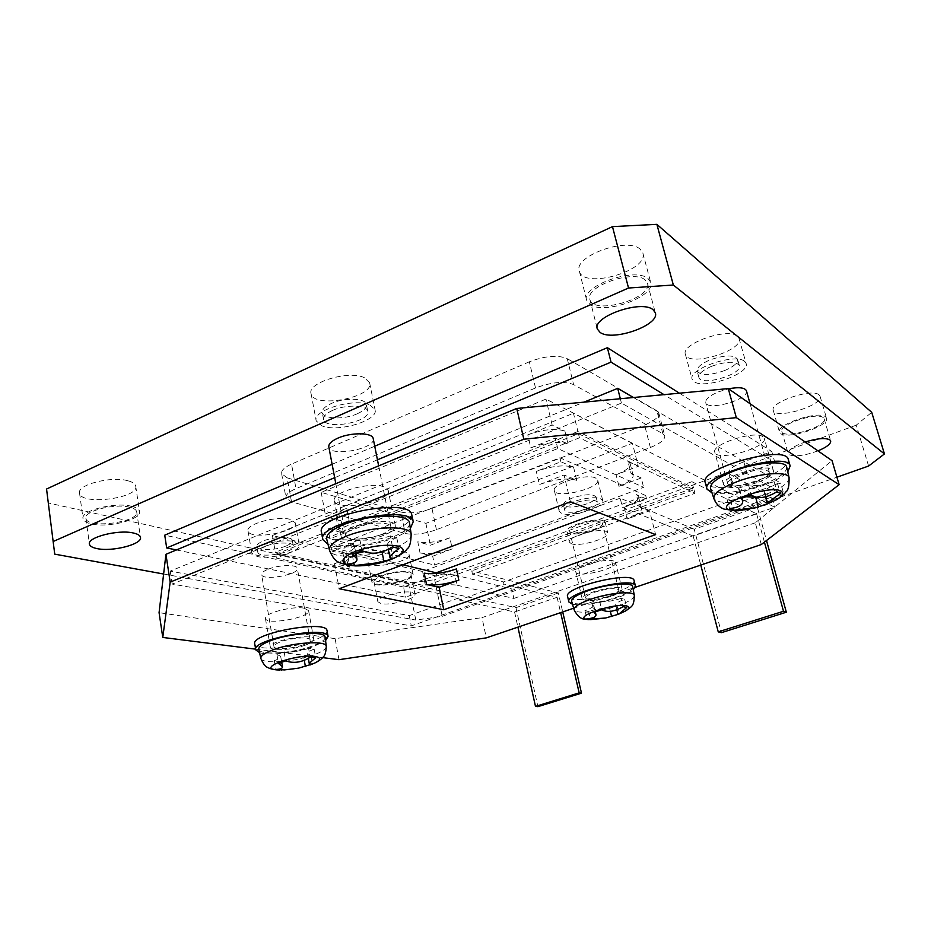 <?xml version="1.0" encoding="UTF-8"?>
<svg xmlns="http://www.w3.org/2000/svg" width="931" height="931" viewBox="0 0 931 931"><rect width="100%" height="100%" fill="white"/><g stroke="black" fill="none" stroke-linecap="round" stroke-linejoin="round"><path stroke-width="0.7" stroke-dasharray="4.66 3.49" d="M746.429 390.741C749.932 399.178 707.467 411.502 705.721 402.611C705.302 399.201 709.608 395.594 718.662 391.788L728.566 388.809M755.53 481.921C764.91 478.359 769.483 475.078 769.285 472.087C765.771 468.561 756.426 469.201 741.274 473.995C731.987 477.591 727.483 480.827 727.763 483.724C731.312 487.239 740.564 486.634 755.53 481.921M724.632 370.561C710.097 375.519 700.95 375.728 697.191 371.178C696.702 367.582 700.95 363.835 709.899 359.936C724.597 354.897 733.826 354.653 737.573 359.215C737.992 362.927 733.675 366.709 724.632 370.561M711.645 366.267C702.672 370.154 698.413 373.866 698.89 377.427C700.74 386.726 742.95 374.343 739.33 365.487C735.595 360.984 726.366 361.24 711.645 366.267M756.915 482.689C738.981 488.344 727.879 489.066 723.62 484.842C719.419 476.567 771.974 461.764 773.452 470.877C773.684 474.484 768.18 478.418 756.915 482.689M755.937 497.27L765.375 493.919L764.386 492.836C764.165 490.16 768.564 487.088 777.594 483.643L774.173 481.664L777.013 491.719M777.594 483.643L780.422 493.628M765.375 493.919L768.075 503.613M774.173 481.664C762.373 485.517 753.796 486.541 748.454 484.725L738.492 488.31L739.621 489.52C739.831 492.266 735.583 495.292 726.878 498.609L730.556 500.436L746.348 496.758M730.556 500.436L732.65 508.175M726.878 498.609L729.567 508.547M738.492 488.31L741.262 498.422M748.454 484.725L751.247 494.861M789.127 477.847C788.883 483.177 780.481 488.926 763.885 495.106C742.275 502.158 726.413 504.102 716.288 500.913L713.844 498.457M786.765 467.385C786.474 472.913 777.967 478.813 761.255 485.098C739.133 493.244 712.355 495.164 710.562 488.461M373.261 438.827C375.682 448.882 330.493 457.284 328.841 447.031M381.163 534.638C387.959 531.892 391.171 529.204 390.799 526.597C390.194 521.488 368.513 522.023 355.06 527.609C348.392 530.367 345.261 533.021 345.669 535.546C346.46 540.713 367.873 540.073 381.163 534.638M357.295 413.771C344.458 419.718 323.36 419.229 322.324 412.794C321.8 409.652 324.756 406.568 331.192 403.542C344.167 397.432 365.522 398.049 366.383 404.403C366.884 407.638 363.858 410.769 357.295 413.771M332.507 410.431C326.059 413.434 323.104 416.494 323.627 419.602C325.443 430.529 371.434 421.708 367.733 411.176C366.884 404.892 345.517 404.333 332.507 410.431M383.688 535.325C367.768 541.83 342.096 542.598 341.13 536.396C336.871 526.318 394.046 515.029 395.291 525.654C395.733 528.796 391.87 532.02 383.688 535.325M363.986 551.664C371.469 550.361 377.451 550.198 381.896 551.175L391.078 547.649L387.517 545.205C387.133 542.831 390.217 540.317 396.746 537.653L390.333 535.907L392.521 546.869M396.746 537.653L398.934 548.534M391.078 547.649L393.208 558.344M381.896 551.175L382.047 551.932M390.333 535.907C378.801 539.899 368.641 541.12 359.866 539.596L350.475 543.273L354.443 545.938C354.804 548.289 351.871 550.733 345.657 553.258L352.29 554.853L355.921 553.608M352.29 554.853L353.827 562.894M345.657 553.258L347.717 564.081M350.475 543.273L352.581 554.294M359.866 539.596L361.996 550.64M411.176 534.115C411.618 538.746 405.718 543.483 393.464 548.347C372.412 555.621 353.722 557.937 337.394 555.295C332.891 554.213 330.249 552.572 329.493 550.372L329.481 550.314M409.605 523.397C409.396 528.063 403.402 532.753 391.614 537.455C367.547 547.23 328.759 548.557 326.758 539.189M268.233 569.19C278.753 564.826 297.001 564.314 297.315 568.271C299.689 574.555 262.461 581.223 261.634 574.636C261.378 572.902 263.578 571.087 268.233 569.19M303.18 644.846C308.01 643.053 310.326 641.412 310.139 639.923C309.953 636.571 291.531 637.7 280.801 641.785C276.053 643.577 273.772 645.195 273.982 646.661C274.308 650.024 292.567 648.849 303.18 644.846M285.666 546.148C275.332 550.5 257.305 550.861 256.828 546.625C256.56 544.798 258.725 542.901 263.345 540.958C273.784 536.5 291.973 536.221 292.322 540.411C292.59 542.284 290.367 544.204 285.666 546.148M264.323 546.578C259.691 548.51 257.515 550.396 257.782 552.199C258.678 559.112 295.755 552.548 293.323 545.962C292.974 541.807 274.773 542.145 264.323 546.578M305.356 645.148C292.637 649.931 270.758 651.363 270.351 647.313C267.558 641.04 313.305 632.556 313.735 639.225C313.956 641.017 311.163 642.995 305.356 645.148M308.615 648.383C299.701 651.258 291.531 652.433 284.141 651.921L276.938 654.516L280.65 656.192C280.825 657.542 278.706 659.043 274.284 660.684L279.928 661.347C288.726 658.543 296.698 657.379 303.855 657.845L310.942 655.331L307.521 653.748C307.323 652.387 309.534 650.85 314.154 649.128L308.615 648.383L310.198 657.239M314.154 649.128L315.737 657.926M310.942 655.331L312.479 663.966M303.855 657.845L304.309 660.37M279.928 661.347L281.174 668.551M274.284 660.684L275.774 669.447M276.938 654.516L278.462 663.407M284.141 651.921L285.677 660.835M326.304 646.521C326.141 649.116 321.87 651.933 313.514 654.97C297.082 660.277 281.977 662.488 268.186 661.604C263.845 661.08 261.413 660.044 260.866 658.496L260.855 658.473M325.152 637.409C324.954 640.097 320.636 642.984 312.211 646.079C292.939 653.306 259.796 655.552 258.818 649.431M610.783 596.492C595.491 600.984 585.96 601.787 582.189 598.901C579.396 593.419 621.477 583.283 622.117 589.3C622.245 591.383 618.463 593.78 610.783 596.492M609.351 596.108C615.752 593.85 618.906 591.848 618.789 590.126C615.682 587.705 607.687 588.392 594.804 592.186C588.462 594.455 585.366 596.434 585.518 598.121C588.66 600.53 596.596 599.855 609.351 596.108M578.628 524.409C591.29 520.499 599.238 520.033 602.438 523.013C604.789 528.587 570.552 536.919 569.644 531.007C569.423 529.006 572.414 526.806 578.628 524.409M587.077 503.799C574.613 507.721 566.746 508.07 563.476 504.881C563.22 502.763 566.164 500.482 572.332 498.027C584.912 494.07 592.826 493.686 596.073 496.898C596.306 499.063 593.303 501.367 587.077 503.799M573.589 503.287C567.41 505.719 564.454 507.989 564.698 510.083C565.676 516.286 599.762 507.954 597.341 502.1C594.106 498.935 586.181 499.33 573.589 503.287M621.128 598.389C612.004 601.205 604.871 602.229 599.727 601.449L592.128 604.033L593.687 605.069C593.803 606.651 590.894 608.49 584.947 610.596L588.66 611.481C597.632 608.723 604.626 607.71 609.642 608.432L617.09 605.93L615.67 604.964C615.542 603.393 618.556 601.531 624.689 599.355L621.128 598.389L623.142 606.64M624.689 599.355L626.703 607.559M617.09 605.93L619.034 613.948M609.642 608.432L610.34 611.353M588.66 611.481L590.301 618.428M584.947 610.596L586.879 618.766M592.128 604.033L594.094 612.319M599.727 601.449L601.705 609.758M634.337 595.514C634.116 598.586 628.355 602.078 617.078 605.988C600.239 611.213 586.972 613.133 577.29 611.76L574.078 609.677M632.708 586.926C632.452 590.114 626.621 593.71 615.24 597.69C597.05 604.033 572.658 606.197 571.669 601.414M535.523 387.994L529.332 361.798C545.252 355.805 557.89 354.758 567.247 358.656L573.589 384.584L662.849 433.718L664.757 435.789C665.153 439.56 660.358 443.459 650.373 447.508L436.43 529.716C424.315 533.905 413.899 535.162 405.206 533.486L291.519 501.89L285.98 497.934C285.503 494.873 288.831 491.766 295.977 488.635L535.523 387.994C551.548 382.071 564.244 380.93 573.589 384.584M529.332 361.798L291.519 464.092L295.977 488.635M291.519 501.89L287.179 477.859L281.639 473.681C281.127 470.481 284.421 467.292 291.519 464.092M436.43 529.716L431.972 508.442C419.928 512.678 409.559 513.877 400.865 512.038L405.206 533.486M287.179 477.859L400.865 512.038M662.849 433.718L656.867 410.757L658.787 412.945C659.229 416.867 654.493 420.882 644.578 425.002L650.373 447.508M431.972 508.442L644.578 425.002M868.6 466.035L856.252 425.164L871.707 412.317M856.252 425.164L434.661 579.699L442.225 616.322L415.808 620.058L408.395 583.178L434.661 579.699M408.395 583.178L48.086 502.926M290.239 519.393C277.31 515.425 245.214 524.246 248.03 530.949C249.345 540.574 298.514 531.985 295.22 522.768L290.239 519.393M595.561 477.975C586.39 473.146 551.187 484.027 554.376 490.614C555.795 499.249 600.972 488.181 597.702 479.977L595.561 477.975M737.503 336.277C728.112 327.107 680.398 343.911 685.425 354.42C688.067 367.349 743.927 350.789 739.039 338.407L737.503 336.277M364.37 377.707C348.857 369.886 306.66 382.711 311.105 393.766C313.724 408.977 374.611 397.362 369.607 382.688L364.37 377.707M405.672 552.164C395.314 548.953 365.674 557.297 368.164 562.673C369.165 570.191 411.805 561.591 409.058 554.434L405.672 552.164M819.094 394.895C812.181 387.831 769.215 402.495 773.289 410.385C775.139 420.021 823.888 405.322 820.036 396.21L819.094 394.895M640.249 249.252C627.191 236.602 572.868 256.444 579.361 271.212C583.295 289.622 649.373 270.723 642.821 252.918L640.249 249.252M127.873 480.757C111.266 475.834 76.423 484.888 79.566 493.267C81.218 505.812 139.662 498.12 135.705 486.029C135.135 483.759 132.528 482.002 127.873 480.757M656.867 410.757L567.247 358.656M294.243 541.679L299.2 544.868C301.749 551.28 270.607 559.868 257.224 556.505L251.824 553.2C249.043 546.8 281.302 538.002 294.243 541.679M600.658 498.818L602.788 500.715C605.615 507.092 571.273 517.589 561.661 513.377L559.252 511.363C556.133 505.079 591.522 494.291 600.658 498.818M744.591 361.368L746.092 363.404C750.491 373.657 704.104 389.705 694.014 381.617L692.164 379.324C687.241 369.281 735.292 352.663 744.591 361.368M369.828 404.938L375.042 409.663C379.01 420.3 338.314 432.682 322.079 425.921L316.226 420.917C311.85 410.327 354.327 397.584 369.828 404.938M409.652 571.878L413.015 574.02C415.261 579.175 386.365 587.286 375.647 584.552L371.969 582.329C369.526 577.208 399.306 568.911 409.652 571.878M825.588 416.855L826.519 418.1C830.068 425.804 788.115 439.863 780.655 433.602L779.515 432.182C775.535 424.641 818.756 410.14 825.588 416.855M648.081 278.637L650.618 282.128C656.332 296.524 603.847 315.411 589.823 304.321L586.705 300.364C580.339 286.224 635.117 266.58 648.081 278.637M131.62 506.301C136.287 507.453 138.905 509.106 139.452 511.294C142.28 519.277 108.729 528.121 91.564 523.967C86.502 522.85 83.674 521.127 83.057 518.811C79.95 510.805 114.99 501.751 131.62 506.301M129.595 507.197C114.594 503.124 83.127 511.259 85.908 518.462C87.293 529.262 140.174 522.093 136.671 511.689C136.17 509.734 133.808 508.233 129.595 507.197M645.113 279.94C633.394 269.14 584.202 286.783 589.905 299.526C593.256 315.434 653.166 298.455 647.417 283.105L645.113 279.94M823.307 417.705C817.139 411.688 778.293 424.711 781.854 431.507C783.402 439.804 827.543 426.666 824.156 418.834L823.307 417.705M407.929 572.518C398.596 569.865 371.841 577.313 374.029 581.933C374.867 588.404 413.399 580.583 410.978 574.45L407.929 572.518M691.896 481.699L622.432 507.244L693.188 536.058L756.624 513.877L691.896 481.699L693.548 487.949L577.895 431.507L573.461 413.271L757.275 507.081L766.516 540.527M693.188 536.058L700.775 565.082M756.624 513.877L764.421 542.133M328.015 528.971L343.423 532.986L341.13 520.906L336.196 517.427C335.73 514.447 339.256 511.363 346.763 508.186L349.137 520.534L328.015 528.971L329.865 538.84L557.75 448.567L643.6 487.32L434.509 565.07L329.865 538.84M432.682 556.226L452.222 548.894L449.882 537.827L430.401 545.229L417.775 541.784L420.056 552.944L432.682 556.226L434.509 565.07M641.226 477.975L630.939 473.192L627.96 461.392L638.27 466.338L616.101 474.752L618.975 486.319L641.226 477.975L643.6 487.32M557.75 448.567L555.248 438.07L530.81 447.846L527.784 434.87L552.141 425.013L564.908 431.134L568.003 443.982L555.248 438.07M757.275 507.081L694.258 529.25L721.374 632.673M694.258 529.25L620.174 498.178L622.432 507.244M620.174 498.178L422.558 571.518L425.502 585.913L693.548 487.949M422.558 571.518L272.411 535.511L275.355 552.292L425.502 585.913M272.411 535.511L573.461 413.271M577.895 431.507L275.355 552.292M349.137 520.534C341.596 523.676 338.046 526.713 338.5 529.623L343.423 532.986M568.003 443.982C558.821 441.015 546.427 442.306 530.81 447.846M420.056 552.944C428.923 554.504 439.641 553.154 452.222 548.894M774.941 462.719L771.776 451.5L743.822 461.788L746.895 472.925L774.941 462.719L663.989 394.639M377.451 459.809L334.671 477.696M176.424 549.953L405.567 597.202L427.748 589.125L425.653 578.884L403.53 587.03L405.567 597.202M456.993 585.192L513.842 598.447L511.736 588.962L454.852 575.032L456.993 585.192C449.114 584.005 439.374 585.32 427.748 589.125M513.842 598.447L774.592 507.209L733.093 485.33L730.113 474.403L771.752 497.049L774.592 507.209M746.895 472.925C736.456 476.963 731.382 480.605 731.673 483.852L733.093 485.33M571.459 543.785L569.4 542.179C566.77 537.094 597.923 527.784 605.895 531.333L607.745 532.858C610.142 538.013 579.804 547.102 571.459 543.785M527.784 434.87C543.355 429.296 555.726 428.051 564.908 431.134M627.96 461.392L630.147 463.568C630.531 467.129 625.841 470.865 616.101 474.752M449.882 537.827C437.337 542.121 426.642 543.436 417.775 541.784M743.822 461.788C733.419 465.861 728.368 469.561 728.694 472.878L730.113 474.403M454.852 575.032C446.973 573.775 437.244 575.055 425.653 578.884M618.975 486.319C628.762 482.467 633.476 478.79 633.115 475.31L630.939 473.192M603.311 520.755C595.328 517.066 564.256 526.422 566.909 531.648C567.98 538.549 607.896 528.843 605.173 522.326L603.311 520.755M679.421 393.185L771.776 451.5M341.13 520.906L325.722 516.705L346.763 508.186M403.53 587.03L164.74 535.174M332.123 464.278L374.739 446.217M771.752 497.049L511.736 588.962M632.405 443.237L545.973 399.108L321.183 492.348L425.874 523.362L632.405 443.237L638.27 466.338M163.623 574.02L415.808 620.058M442.225 616.322L836.922 477.207M411.933 592.384L414.958 594.199C416.948 598.61 390.787 605.872 381.163 603.614L377.881 601.752C375.728 597.365 402.611 589.951 411.933 592.384M817.953 450.872C804.652 455.69 795.051 456.97 789.151 454.712L788.138 453.502C788.022 449.941 793.701 446.112 805.164 442.004M321.183 492.348L325.722 516.705M425.874 523.362L430.401 545.229M552.141 425.013L545.973 399.108M259.551 652.654C269.094 655.89 297.082 652.561 314.003 646.323L325.559 640.633M327.084 630.962C327.037 633.976 322.335 637.211 312.979 640.668C291.903 648.628 255.583 650.955 254.78 644.077M328.015 544.321C339.978 549.651 372.621 546.392 393.673 538.013C401.331 535.022 406.894 531.857 410.35 528.517M411.863 515.274C411.944 520.522 405.427 525.782 392.288 531.077C365.93 541.854 323.371 543.099 321.579 532.544M711.994 492.836C724.167 495.269 740.971 492.895 762.396 485.726C774.487 481.327 782.948 476.707 787.777 471.866M788.324 459.6C788.359 465.744 779.119 472.331 760.615 479.337C736.374 488.31 707.013 490.276 705.326 482.712M572.507 604.3C583.272 605.883 597.9 603.788 616.403 598.005C624.305 595.305 629.926 592.593 633.266 589.87M634.139 580.746C634.046 584.296 627.703 588.287 615.123 592.721C595.212 599.692 568.515 601.985 567.619 596.585M761.279 544.554L755.285 522.791L832.046 460.659M755.285 522.791L481.979 617.649L486.319 637.863M338.977 659.683L335.113 638.654L481.979 617.649M335.113 638.654L159.073 612.656M383.537 486.727C369.595 481.397 330.703 492.65 334.404 500.866C336.312 512.271 392.288 501.25 388.192 490.323L383.537 486.727M304.134 608.199C292.462 605.72 263.054 613.541 265.416 618.463C266.324 625.62 311.303 617.346 308.58 610.561L304.134 608.199M762.943 436.686C754.785 430.099 710.725 444.553 714.822 452.338C716.649 462.032 768.156 447.45 764.258 438.257L762.943 436.686M613.68 561.021C605.534 557.75 573.228 567.212 575.858 572.041C576.801 578.477 618.196 568.48 615.554 562.452L613.68 561.021M783.902 494.396L621.419 403.076L172.212 584.074L411.304 625.9L783.902 494.396L780.69 483.038L503.496 581.968L503.962 584.086L459.227 600.018L458.785 597.935L276.367 558.076L579.431 437.803L694.957 493.279L472.459 574.183L503.496 581.968M255.629 649.163L322.65 657.623M573.659 608.222L635.349 587.286M353.419 542.913L355.817 555.435L334.497 563.662L349.905 567.142L347.577 554.888L342.666 551.722C342.247 548.941 345.832 546.008 353.419 542.913L332.181 551.222L347.577 554.888M334.497 563.662L339.187 588.753M624.189 507.29L646.58 499.063L636.338 494.594L638.491 496.595C638.806 499.924 634.034 503.485 624.189 507.29L627.11 519.009L649.57 510.851L655.61 534.615M649.57 510.851L639.353 506.569L636.338 494.594M570.412 501.762L564.046 475.019L539.34 484.562L536.279 471.377C552.002 465.907 564.442 464.546 573.601 467.292L560.881 461.753L536.279 471.377M573.601 467.292L576.743 480.338L564.046 475.019M627.11 519.009C636.99 515.25 641.785 511.747 641.494 508.501L639.353 506.569M576.743 480.338C567.584 477.719 555.12 479.128 539.34 484.562M355.817 555.435C348.206 558.495 344.598 561.381 345.005 564.093L349.905 567.142M458.785 597.935L409.244 615.612L170.233 571.11L583.946 402.157M633.417 397.502L780.69 483.038M424.199 573.147L436.814 576.161L456.458 568.934M621.419 403.076L620.325 398.736M409.244 615.612L411.304 625.9M170.233 571.11L172.212 584.074M436.255 573.473L436.814 576.161M560.881 461.753L559.938 457.796L331.483 547.498L402.89 564.78M331.483 547.498L332.181 551.222M598.947 512.772L645.683 495.525L646.58 499.063M459.227 600.018L514.575 611.981L557.11 597.295L503.962 584.086M557.11 597.295L560.648 612.645M472.459 574.183L471.761 570.901L558.332 592.966L562.72 611.935M558.332 592.966L515.949 607.652L275.704 554.294L276.367 558.076M515.949 607.652L537.92 706.652M514.575 611.981L517.927 627.145M645.683 495.525L559.938 457.796M275.704 554.294L578.43 433.695L694.037 489.799L471.761 570.901M694.037 489.799L694.957 493.279M579.431 437.803L578.43 433.695M764.712 505.091L763.967 505.347C753.889 508.78 744.742 510.63 736.526 510.863M310.256 664.909C298.292 668.749 287.214 670.425 277.042 669.924M619.045 613.995L616.113 615.03C605.697 618.3 596.701 619.86 589.148 619.674M769.285 472.087L750.083 403.751M727.763 483.724L705.721 402.611M739.33 365.487L737.573 359.215M698.89 377.427L697.191 371.178M764.386 492.836L765.515 496.863M739.621 489.52L741.995 498.201M390.799 526.597L378.661 465.872M345.669 535.546L335.812 483.689M367.733 411.176L366.383 404.403M323.627 419.602L322.324 412.794M387.517 545.205L388.355 549.43M354.443 545.938L355.84 553.177M310.139 639.923L297.315 568.271M273.982 646.661L261.634 574.636M293.323 545.962L292.322 540.411M257.782 552.199L256.828 546.625M307.521 653.748L308.347 658.426M280.65 656.192L281.721 662.372M618.789 590.126L602.438 523.013M585.518 598.121L569.644 531.007M597.341 502.1L596.073 496.898M564.698 510.083L563.476 504.881M615.67 604.964L616.846 609.817M593.687 605.069L595.328 611.97M281.639 473.681L285.98 497.934M658.787 412.945L664.757 435.789M248.03 530.949L251.824 553.2M295.22 522.768L299.2 544.868M554.376 490.614L559.252 511.363M597.702 479.977L602.788 500.715M685.425 354.42L692.164 379.324M739.039 338.407L746.092 363.404M311.105 393.766L316.226 420.917M369.607 382.688L375.042 409.663M368.164 562.673L371.969 582.329M409.058 554.434L413.015 574.02M773.289 410.385L779.515 432.182M820.036 396.21L826.519 418.1M579.361 271.212L586.705 300.364M642.821 252.918L650.618 282.128M79.566 493.267L83.057 518.811M135.705 486.029L139.452 511.294M728.694 472.878L731.673 483.852M336.196 517.427L338.5 529.623M630.147 463.568L633.115 475.31M566.909 531.648L569.4 542.179M605.173 522.326L607.745 532.858M374.029 581.933L377.881 601.752M410.978 574.45L414.958 594.199M781.854 431.507L788.138 453.502M824.156 418.834L830.685 440.922M589.905 299.526L597.271 328.678M647.417 283.105L655.296 312.688M85.908 518.462L89.399 543.867M136.671 511.689L140.441 537.234M313.735 639.225L308.58 610.561M270.351 647.313L265.416 618.463M395.291 525.654L388.192 490.323M341.13 536.396L334.404 500.866M322.917 539.712L322.801 539.084M773.452 470.877L764.258 438.257M723.62 484.842L714.822 452.338M622.117 589.3L615.554 562.452M582.189 598.901L575.858 572.041M342.666 551.722L345.005 564.093M638.491 496.595L641.494 508.501"/><path stroke-width="1.4" d="M728.566 388.809C738.76 386.912 744.719 387.564 746.429 390.741L750.083 403.751M777.013 491.719L780.422 493.628C772.055 499.295 767.726 502.67 767.435 503.752L755.635 507.767L733.232 510.316L729.567 508.547C738.853 507.558 743.229 504.951 742.694 500.727L741.262 498.422L751.247 494.861C757.334 499.307 765.922 498.26 777.013 491.719M746.348 496.758L755.937 497.27M755.669 497.363L758.393 507.174M732.65 508.175L733.232 510.316M713.891 498.62L713.879 498.574C713.227 493.523 721.327 487.751 738.202 481.246C760.755 472.832 788.103 471.016 789.069 477.615L789.127 477.847M713.844 498.457L710.562 488.461C709.794 483.224 717.964 477.254 735.094 470.562C757.985 461.927 785.787 460.228 786.707 467.129L786.765 467.385M335.812 483.689L328.841 447.031C328.34 444.052 331.343 441.096 337.848 438.14C350.964 432.17 372.4 432.473 373.191 438.489L373.261 438.827M392.521 546.869L398.934 548.534C392.812 553.119 389.845 556.249 390.042 557.913L393.208 558.344L381.791 562.289L354.339 565.594L347.717 564.081C354.269 563.511 357.341 561.777 356.922 558.891L352.581 554.294L361.996 550.64C371.341 555.039 381.524 553.782 392.521 546.869M382.047 551.932L384.003 561.835M355.921 553.608L363.986 551.664M353.827 562.894L354.339 565.594M381.791 562.301L355.409 565.908L348.543 565.117C339.291 562.103 341.584 557.529 355.398 551.396C371.818 545.799 386.039 544.041 398.061 546.125C405.904 548.836 404.613 552.851 394.185 558.146L390.101 559.857C378.498 564.023 366.93 566.036 355.409 565.908L347.042 565.059C337.778 561.975 334.985 562.79 329.481 550.314C328.608 545.892 334.229 541.179 346.309 536.186C370.934 526.015 410.513 525.003 411.165 534.068L409.605 523.397M329.388 549.907L326.758 539.189C325.792 534.58 331.448 529.704 343.737 524.56C368.723 514.098 408.965 513.318 409.512 522.78M310.198 657.239L315.737 657.926C311.396 661.091 309.278 663.175 309.371 664.164L312.49 664.001L298.479 668.167L284.444 669.924L275.774 669.447C280.429 669.261 282.663 668.353 282.465 666.736L278.462 663.407L285.677 660.835C293.498 663.675 301.667 662.476 310.198 657.239M304.309 660.37L305.391 666.503M281.174 668.551L281.43 670.064M311.92 664.187L315.679 662.628C321.242 659.497 320.927 657.426 314.759 656.402C296.465 653.667 255.978 668.19 276.693 669.889L276.612 669.889C272.236 669.296 269.257 668.481 267.663 667.422C265.475 666.887 263.205 663.896 260.855 658.473C260.412 655.924 264.485 653.027 273.086 649.815C292.671 642.39 326.211 640.284 326.269 646.219L326.304 646.521M260.808 658.252L258.818 649.431C258.318 646.777 262.426 643.787 271.165 640.47C291.042 632.859 325.128 630.881 325.117 637.083L325.152 637.409M618.58 614.227L605.546 618.021L590.58 619.615L586.879 618.766C593.187 618.37 596.212 616.974 595.945 614.576L594.094 612.319L601.705 609.758C607.384 612.714 614.53 611.679 623.142 606.64L626.703 607.559L619.034 613.948M610.34 611.353L611.586 616.52M590.301 618.428L590.58 619.615M574.113 609.805L574.101 609.782C573.752 606.837 579.326 603.311 590.813 599.227C609.246 592.756 633.93 590.638 634.302 595.328L634.337 595.514M574.078 609.677L571.669 601.414C571.25 598.342 576.883 594.711 588.555 590.51C607.256 583.877 632.347 581.828 632.673 586.739L632.708 586.926M884.45 453.932L673.346 285.026L656.879 224.348L871.707 412.317L884.45 453.932L868.6 466.035L836.922 477.207M46.55 489.031L54.731 554.143L46.55 489.031L612.47 226.629L628.53 288.016L673.346 285.026M656.879 224.348L612.47 226.629M700.775 565.082L718.243 631.87L721.374 632.673L786.334 612.214L783.495 611.271L718.243 631.87M764.421 542.133L783.495 611.271M766.516 540.527L786.334 612.214M663.989 394.639L611.039 362.136L377.451 459.809M334.671 477.696L166.684 547.94L176.424 549.953M611.039 362.136L607.373 347.682L679.421 393.185M166.684 547.94L164.74 535.174L332.123 464.278M374.739 446.217L607.373 347.682M628.53 288.016L53.358 541.423M54.731 554.143L163.623 574.02M805.164 442.004C817.197 438.35 825.425 437.64 829.858 439.851L830.685 440.922C830.987 443.866 826.74 447.183 817.953 450.872M653.015 309.674L655.296 312.688C660.312 325.059 612.61 341.91 600.111 332.414L597.365 329.05C591.79 316.877 641.378 299.421 653.015 309.674M133.377 533.009C137.602 533.94 139.953 535.348 140.441 537.234C142.967 544.076 112.535 552.036 97.068 548.603C92.53 547.696 89.993 546.241 89.446 544.263C86.711 537.396 118.353 529.274 133.377 533.009M325.559 640.633L328.084 636.408C327.572 625.295 251.009 639.446 255.746 649.885L259.551 652.654M255.699 649.559L254.78 644.077C250.02 633.464 326.49 619.383 327.025 630.659L327.084 630.962M410.35 528.517L413.201 521.814C411.409 504.09 315.656 522.943 322.917 539.712L328.015 544.321M322.801 539.084L321.579 532.544C314.282 515.518 409.908 496.735 411.746 514.703L411.863 515.274M787.777 471.866L790.151 465.966C787.754 450.72 699.809 475.59 707.071 489.252L711.994 492.836M707.001 488.996L705.326 482.712C698.006 468.84 785.811 443.924 788.266 459.39L788.324 459.6M633.266 589.87L635.431 585.971C634.465 575.928 564.081 592.896 568.876 601.985L572.507 604.3M568.829 601.787L567.619 596.585C562.79 587.345 633.092 570.377 634.092 580.583L634.139 580.746M728.263 388.599L516.728 408.465L523.839 439.211L736.316 417.647L728.263 388.599L832.046 460.659L839.134 484.69L736.316 417.647M165.939 554.306L159.073 612.656L162.774 637.444L170.175 582.108L165.939 554.306L516.728 408.465M839.134 484.69L761.279 544.554L635.349 587.286M162.774 637.444L255.629 649.163M322.65 657.623L338.977 659.683L486.319 637.863L573.659 608.222M443.761 609.735L339.187 588.753L570.412 501.762L655.61 534.615L443.761 609.735L439.118 587.298L458.832 580.141L456.458 568.934C443.819 573.147 433.066 574.555 424.199 573.147L426.514 584.447L439.118 587.298M523.839 439.211L170.175 582.108M426.514 584.447C435.371 585.762 446.147 584.319 458.832 580.141M583.946 402.157L617.695 388.367L633.417 397.502M620.325 398.736L617.695 388.367M402.89 564.78L436.115 572.821L436.255 573.473M436.115 572.821L598.947 512.772M560.648 612.645L579.163 692.873L535.488 706.408L537.92 706.652L581.491 693.164L579.163 692.873M562.72 611.935L581.491 693.164M517.927 627.145L535.488 706.408M755.635 507.767L736.526 510.863L728.74 509.746C714.321 504.23 770.531 484.085 781.144 491.172C784.1 493.174 782.436 496.095 776.117 499.924L764.712 505.091M325.117 637.083L326.269 646.242C326.025 652.096 325.012 655.668 323.208 656.96C322.149 658.52 319.647 660.405 315.679 662.628L310.256 664.909M605.546 618.021L586.693 619.359C572.67 616.846 615.426 602.438 626.784 605.965C629.845 606.896 629.472 608.56 625.644 610.934L619.045 613.995M765.515 496.863L767.435 503.752M741.995 498.201L742.694 500.727M767.54 503.834L776.117 499.924C781.097 496.898 784.344 494.221 785.88 491.894C788.185 490.602 789.244 485.842 789.069 477.615M713.879 498.574C716.882 506.359 722.503 508.547 724.097 509.094L736.526 510.863M789.081 477.65L786.707 467.129M378.661 465.872L373.191 438.489M388.355 549.43L390.031 557.913M355.84 553.177L356.934 558.891M389.193 560.02L394.185 558.146C401.354 554.492 405.718 551.35 407.278 548.708C409.675 547.277 410.967 542.401 411.165 534.068M308.347 658.426L309.371 664.164M281.721 662.372L282.465 666.736M277.042 669.924L280.091 670.006M284.444 669.924L298.479 668.167M616.846 609.817L617.928 614.297M595.328 611.97L595.945 614.576M618.033 614.344L625.644 610.934C631.614 606.139 634.011 607.233 634.302 595.328M574.101 609.782C577.278 616.089 581.049 619.255 585.448 619.278L589.148 619.674M634.314 595.351L632.673 586.739M328.084 636.408L327.025 630.659M413.201 521.814L411.746 514.703M790.151 465.966L788.266 459.39M635.431 585.971L634.092 580.583"/></g></svg>
